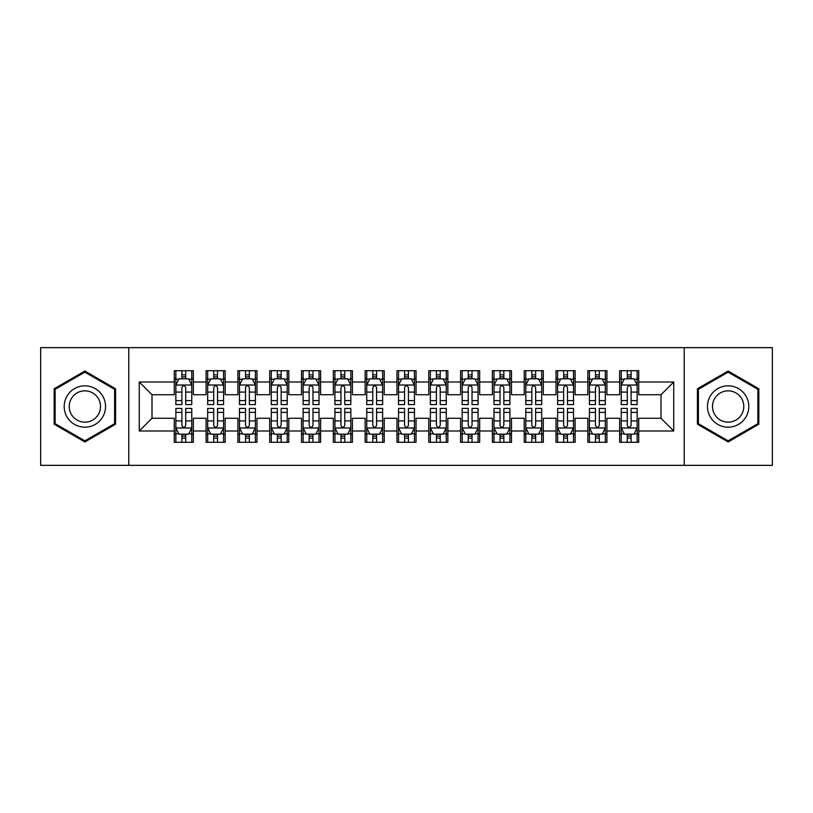 <?xml version="1.0" encoding="UTF-8"?>
<svg xmlns="http://www.w3.org/2000/svg" width="813" height="813" viewBox="0 0 813 813"><rect width="100%" height="100%" fill="white"/><g stroke="black" fill="none" stroke-linecap="round" stroke-linejoin="round"><path stroke-width="1.22" d="M684.231 465.351L772.35 465.351L772.35 347.649L684.231 347.649L684.231 465.351L128.769 465.351L128.769 347.649L40.65 347.649L40.65 465.351L128.769 465.351M684.231 347.649L128.769 347.649M139.267 430.992L139.267 382.008L174.267 382.008L174.267 394.732L152.001 394.732L152.001 418.268L139.267 430.992L174.267 430.992L174.267 442.292L193.352 442.292L193.352 430.992L206.075 430.992L206.075 442.292L225.171 442.292L225.171 430.992L237.894 430.992L237.894 442.292L256.979 442.292L256.979 430.992L269.703 430.992L269.703 442.292L288.788 442.292L288.788 430.992L301.521 430.992L301.521 442.292L320.607 442.292L320.607 430.992L333.33 430.992L333.33 442.292L352.415 442.292L352.415 430.992L365.139 430.992L365.139 442.292L384.234 442.292L384.234 430.992L396.957 430.992L396.957 442.292L416.043 442.292L416.043 430.992L428.766 430.992L428.766 442.292L447.861 442.292L447.861 430.992L460.585 430.992L460.585 442.292L479.67 442.292L479.67 430.992L492.393 430.992L492.393 442.292L511.479 442.292L511.479 430.992L524.212 430.992L524.212 442.292L543.297 442.292L543.297 430.992L556.021 430.992L556.021 442.292L575.106 442.292L575.106 430.992L587.829 430.992L587.829 442.292L606.925 442.292L606.925 430.992L619.648 430.992L619.648 442.292L638.733 442.292L638.733 418.268L660.999 418.268L660.999 394.732L638.733 394.732L638.733 382.008L673.733 382.008L673.733 430.992L638.733 430.992M638.733 382.008L638.733 370.708L619.648 370.708L619.648 382.008L606.925 382.008L606.925 370.708L587.829 370.708L587.829 382.008L575.106 382.008L575.106 370.708L556.021 370.708L556.021 382.008L543.297 382.008L543.297 370.708L524.212 370.708L524.212 382.008L511.479 382.008L511.479 370.708L492.393 370.708L492.393 382.008L479.67 382.008L479.67 370.708L460.585 370.708L460.585 382.008L447.861 382.008L447.861 370.708L428.766 370.708L428.766 382.008L416.043 382.008L416.043 370.708L396.957 370.708L396.957 382.008L384.234 382.008L384.234 370.708L365.139 370.708L365.139 382.008L352.415 382.008L352.415 370.708L333.33 370.708L333.33 382.008L320.607 382.008L320.607 370.708L301.521 370.708L301.521 382.008L288.788 382.008L288.788 370.708L269.703 370.708L269.703 382.008L256.979 382.008L256.979 370.708L237.894 370.708L237.894 382.008L225.171 382.008L225.171 370.708L206.075 370.708L206.075 382.008L193.352 382.008L193.352 370.708L174.267 370.708L174.267 382.008M606.925 430.992L606.925 418.268L619.648 418.268L619.648 430.992M673.733 382.008L660.999 394.732M575.106 430.992L575.106 418.268L587.829 418.268L587.829 430.992M619.648 382.008L619.648 394.732L606.925 394.732L606.925 382.008M543.297 430.992L543.297 418.268L556.021 418.268L556.021 430.992M587.829 382.008L587.829 394.732L575.106 394.732L575.106 382.008M511.479 430.992L511.479 418.268L524.212 418.268L524.212 430.992M556.021 382.008L556.021 394.732L543.297 394.732L543.297 382.008M479.67 430.992L479.67 418.268L492.393 418.268L492.393 430.992M524.212 382.008L524.212 394.732L511.479 394.732L511.479 382.008M447.861 430.992L447.861 418.268L460.585 418.268L460.585 430.992M492.393 382.008L492.393 394.732L479.67 394.732L479.67 382.008M416.043 430.992L416.043 418.268L428.766 418.268L428.766 430.992M460.585 382.008L460.585 394.732L447.861 394.732L447.861 382.008M384.234 430.992L384.234 418.268L396.957 418.268L396.957 430.992M428.766 382.008L428.766 394.732L416.043 394.732L416.043 382.008M352.415 430.992L352.415 418.268L365.139 418.268L365.139 430.992M396.957 382.008L396.957 394.732L384.234 394.732L384.234 382.008M320.607 430.992L320.607 418.268L333.33 418.268L333.33 430.992M365.139 382.008L365.139 394.732L352.415 394.732L352.415 382.008M288.788 430.992L288.788 418.268L301.521 418.268L301.521 430.992M333.33 382.008L333.33 394.732L320.607 394.732L320.607 382.008M256.979 430.992L256.979 418.268L269.703 418.268L269.703 430.992M301.521 382.008L301.521 394.732L288.788 394.732L288.788 382.008M225.171 430.992L225.171 418.268L237.894 418.268L237.894 430.992M269.703 382.008L269.703 394.732L256.979 394.732L256.979 382.008M193.352 430.992L193.352 418.268L206.075 418.268L206.075 430.992M237.894 382.008L237.894 394.732L225.171 394.732L225.171 382.008M152.001 418.268L174.267 418.268L174.267 430.992M206.075 382.008L206.075 394.732L193.352 394.732L193.352 382.008M619.648 378.665L621.234 378.665M637.148 378.665L638.733 378.665M587.829 378.665L589.425 378.665M605.329 378.665L606.925 378.665M556.021 378.665L557.616 378.665M573.521 378.665L575.106 378.665M524.212 378.665L525.798 378.665M541.702 378.665L543.297 378.665M492.393 378.665L493.989 378.665M509.893 378.665L511.479 378.665M460.585 378.665L462.17 378.665M478.074 378.665L479.67 378.665M428.766 378.665L430.362 378.665M446.266 378.665L447.861 378.665M396.957 378.665L398.543 378.665M414.457 378.665L416.043 378.665M365.139 378.665L366.734 378.665M382.638 378.665L384.234 378.665M333.33 378.665L334.926 378.665M350.83 378.665L352.415 378.665M301.521 378.665L303.107 378.665M319.011 378.665L320.607 378.665M269.703 378.665L271.298 378.665M287.202 378.665L288.788 378.665M237.894 378.665L239.479 378.665M255.384 378.665L256.979 378.665M206.075 378.665L207.671 378.665M223.575 378.665L225.171 378.665M174.267 378.665L175.852 378.665M191.766 378.665L193.352 378.665M174.267 434.335L175.852 434.335M191.766 434.335L193.352 434.335M206.075 434.335L207.671 434.335M223.575 434.335L225.171 434.335M237.894 434.335L239.479 434.335M255.384 434.335L256.979 434.335M269.703 434.335L271.298 434.335M287.202 434.335L288.788 434.335M301.521 434.335L303.107 434.335M319.011 434.335L320.607 434.335M333.33 434.335L334.926 434.335M350.83 434.335L352.415 434.335M365.139 434.335L366.734 434.335M382.638 434.335L384.234 434.335M396.957 434.335L398.543 434.335M414.457 434.335L416.043 434.335M428.766 434.335L430.362 434.335M446.266 434.335L447.861 434.335M460.585 434.335L462.17 434.335M478.074 434.335L479.67 434.335M492.393 434.335L493.989 434.335M509.893 434.335L511.479 434.335M524.212 434.335L525.798 434.335M541.702 434.335L543.297 434.335M556.021 434.335L557.616 434.335M573.521 434.335L575.106 434.335M587.829 434.335L589.425 434.335M605.329 434.335L606.925 434.335M619.648 434.335L621.234 434.335M637.148 434.335L638.733 434.335M139.267 382.008L152.001 394.732M660.999 418.268L673.733 430.992M115.568 388.777L84.867 371.053L54.166 388.777L54.166 424.223L84.867 441.947L115.568 424.223L115.568 388.777M697.432 388.777L697.432 424.223L728.133 441.947L758.834 424.223L758.834 388.777L728.133 371.053L697.432 388.777M185.72 374.844L181.899 374.844M191.766 400.606L185.72 400.606L185.72 404.589L191.766 404.589L191.766 385.189L188.586 378.828L179.033 378.828L175.852 385.189L175.852 404.589L181.899 404.589L181.899 400.606L175.852 400.606M175.852 385.189L175.852 370.708M191.766 385.189L191.766 370.708M181.899 378.828L181.899 370.708M185.72 370.708L185.72 378.828M185.72 400.606L185.72 387.567C184.449 385.118 183.179 385.118 181.899 387.567L181.899 400.606M185.72 378.665L181.899 378.665M181.899 438.156L185.72 438.156M175.852 412.394L181.899 412.394L181.899 408.411L175.852 408.411L175.852 427.811L179.033 434.172L188.586 434.172L191.766 427.811L191.766 408.411L185.72 408.411L185.72 412.394L191.766 412.394M191.766 427.811L191.766 442.292M175.852 427.811L175.852 442.292M185.72 434.172L185.72 442.292M181.899 442.292L181.899 434.172M181.899 412.394L181.899 425.433C183.169 427.882 184.439 427.882 185.72 425.433L185.72 412.394M181.899 434.335L185.72 434.335M217.528 374.844L213.717 374.844M223.575 400.606L217.528 400.606L217.528 404.589L223.575 404.589L223.575 385.189L220.394 378.828L210.852 378.828L207.671 385.189L207.671 404.589L213.717 404.589L213.717 400.606L207.671 400.606M207.671 385.189L207.671 370.708M223.575 385.189L223.575 370.708M213.717 378.828L213.717 370.708M217.528 370.708L217.528 378.828M217.528 400.606L217.528 387.567C216.258 385.118 214.988 385.118 213.717 387.567L213.717 400.606M217.528 378.665L213.717 378.665M249.347 374.844L245.526 374.844M255.384 400.606L249.347 400.606L249.347 404.589L255.384 404.589L255.384 385.189L252.203 378.828L242.66 378.828L239.479 385.189L239.479 404.589L245.526 404.589L245.526 400.606L239.479 400.606M239.479 385.189L239.479 370.708M255.384 385.189L255.384 370.708M245.526 378.828L245.526 370.708M249.347 370.708L249.347 378.828M249.347 400.606L249.347 387.567C248.077 385.118 246.796 385.118 245.526 387.567L245.526 400.606M249.347 378.665L245.526 378.665M213.717 438.156L217.528 438.156M207.671 412.394L213.717 412.394L213.717 408.411L207.671 408.411L207.671 427.811L210.852 434.172L220.394 434.172L223.575 427.811L223.575 408.411L217.528 408.411L217.528 412.394L223.575 412.394M223.575 427.811L223.575 442.292M207.671 427.811L207.671 442.292M217.528 434.172L217.528 442.292M213.717 442.292L213.717 434.172M213.717 412.394L213.717 425.433C214.988 427.882 216.258 427.882 217.528 425.433L217.528 412.394M213.717 434.335L217.528 434.335M245.526 438.156L249.347 438.156M239.479 412.394L245.526 412.394L245.526 408.411L239.479 408.411L239.479 427.811L242.66 434.172L252.203 434.172L255.384 427.811L255.384 408.411L249.347 408.411L249.347 412.394L255.384 412.394M255.384 427.811L255.384 442.292M239.479 427.811L239.479 442.292M249.347 434.172L249.347 442.292M245.526 442.292L245.526 434.172M245.526 412.394L245.526 425.433C246.796 427.882 248.067 427.882 249.347 425.433L249.347 412.394M245.526 434.335L249.347 434.335M102.773 396.165A20.681 20.681 0 0 0 74.532 388.594A20.681 20.681 0 0 0 66.961 416.835A20.681 20.681 0 0 0 95.212 424.406A20.681 20.681 0 0 0 102.773 396.165M98.424 398.675A15.66 15.66 0 0 0 77.042 392.943A15.66 15.66 0 0 0 71.31 414.325A15.66 15.66 0 0 0 92.702 420.057A15.66 15.66 0 0 0 98.424 398.675M84.867 440.849L55.121 423.675L55.121 389.325L84.867 372.151L114.613 389.325L114.613 423.675L84.867 440.849M746.039 396.165A20.681 20.681 0 0 0 717.788 388.594A20.681 20.681 0 0 0 710.227 416.835A20.681 20.681 0 0 0 738.468 424.406A20.681 20.681 0 0 0 746.039 396.165M741.69 398.675A15.66 15.66 0 0 0 720.298 392.943A15.66 15.66 0 0 0 714.576 414.325A15.66 15.66 0 0 0 735.958 420.057A15.66 15.66 0 0 0 741.69 398.675M728.133 440.849L698.387 423.675L698.387 389.325L728.133 372.151L757.879 389.325L757.879 423.675L728.133 440.849M281.156 374.844L277.335 374.844M287.202 400.606L281.156 400.606L281.156 404.589L287.202 404.589L287.202 385.189L284.022 378.828L274.479 378.828L271.298 385.189L271.298 404.589L277.335 404.589L277.335 400.606L271.298 400.606M271.298 385.189L271.298 370.708M287.202 385.189L287.202 370.708M277.335 378.828L277.335 370.708M281.156 370.708L281.156 378.828M281.156 400.606L281.156 387.567C279.885 385.118 278.615 385.118 277.335 387.567L277.335 400.606M281.156 378.665L277.335 378.665M312.975 374.844L309.153 374.844M319.011 400.606L312.975 400.606L312.975 404.589L319.011 404.589L319.011 385.189L315.83 378.828L306.288 378.828L303.107 385.189L303.107 404.589L309.153 404.589L309.153 400.606L303.107 400.606M303.107 385.189L303.107 370.708M319.011 385.189L319.011 370.708M309.153 378.828L309.153 370.708M312.975 370.708L312.975 378.828M312.975 400.606L312.975 387.567C311.694 385.118 310.424 385.118 309.153 387.567L309.153 400.606M312.975 378.665L309.153 378.665M277.335 438.156L281.156 438.156M271.298 412.394L277.335 412.394L277.335 408.411L271.298 408.411L271.298 427.811L274.479 434.172L284.022 434.172L287.202 427.811L287.202 408.411L281.156 408.411L281.156 412.394L287.202 412.394M287.202 427.811L287.202 442.292M271.298 427.811L271.298 442.292M281.156 434.172L281.156 442.292M277.335 442.292L277.335 434.172M277.335 412.394L277.335 425.433C278.605 427.882 279.885 427.882 281.156 425.433L281.156 412.394M277.335 434.335L281.156 434.335M309.153 438.156L312.975 438.156M303.107 412.394L309.153 412.394L309.153 408.411L303.107 408.411L303.107 427.811L306.288 434.172L315.83 434.172L319.011 427.811L319.011 408.411L312.975 408.411L312.975 412.394L319.011 412.394M319.011 427.811L319.011 442.292M303.107 427.811L303.107 442.292M312.975 434.172L312.975 442.292M309.153 442.292L309.153 434.172M309.153 412.394L309.153 425.433C310.424 427.882 311.694 427.882 312.975 425.433L312.975 412.394M309.153 434.335L312.975 434.335M344.783 374.844L340.962 374.844M350.83 400.606L344.783 400.606L344.783 404.589L350.83 404.589L350.83 385.189L347.649 378.828L338.106 378.828L334.926 385.189L334.926 404.589L340.962 404.589L340.962 400.606L334.926 400.606M334.926 385.189L334.926 370.708M350.83 385.189L350.83 370.708M340.962 378.828L340.962 370.708M344.783 370.708L344.783 378.828M344.783 400.606L344.783 387.567C343.513 385.118 342.243 385.118 340.962 387.567L340.962 400.606M344.783 378.665L340.962 378.665M340.962 438.156L344.783 438.156M334.926 412.394L340.962 412.394L340.962 408.411L334.926 408.411L334.926 427.811L338.106 434.172L347.649 434.172L350.83 427.811L350.83 408.411L344.783 408.411L344.783 412.394L350.83 412.394M350.83 427.811L350.83 442.292M334.926 427.811L334.926 442.292M344.783 434.172L344.783 442.292M340.962 442.292L340.962 434.172M340.962 412.394L340.962 425.433C342.232 427.882 343.513 427.882 344.783 425.433L344.783 412.394M340.962 434.335L344.783 434.335M376.592 374.844L372.781 374.844M382.638 400.606L376.592 400.606L376.592 404.589L382.638 404.589L382.638 385.189L379.458 378.828L369.915 378.828L366.734 385.189L366.734 404.589L372.781 404.589L372.781 400.606L366.734 400.606M366.734 385.189L366.734 370.708M382.638 385.189L382.638 370.708M372.781 378.828L372.781 370.708M376.592 370.708L376.592 378.828M376.592 400.606L376.592 387.567C375.321 385.118 374.051 385.118 372.781 387.567L372.781 400.606M376.592 378.665L372.781 378.665M372.781 438.156L376.592 438.156M366.734 412.394L372.781 412.394L372.781 408.411L366.734 408.411L366.734 427.811L369.915 434.172L379.458 434.172L382.638 427.811L382.638 408.411L376.592 408.411L376.592 412.394L382.638 412.394M382.638 427.811L382.638 442.292M366.734 427.811L366.734 442.292M376.592 434.172L376.592 442.292M372.781 442.292L372.781 434.172M372.781 412.394L372.781 425.433C374.051 427.882 375.321 427.882 376.592 425.433L376.592 412.394M372.781 434.335L376.592 434.335M408.411 374.844L404.589 374.844M414.457 400.606L408.411 400.606L408.411 404.589L414.457 404.589L414.457 385.189L411.276 378.828L401.724 378.828L398.543 385.189L398.543 404.589L404.589 404.589L404.589 400.606L398.543 400.606M398.543 385.189L398.543 370.708M414.457 385.189L414.457 370.708M404.589 378.828L404.589 370.708M408.411 370.708L408.411 378.828M408.411 400.606L408.411 387.567C407.14 385.118 405.87 385.118 404.589 387.567L404.589 400.606M408.411 378.665L404.589 378.665M404.589 438.156L408.411 438.156M398.543 412.394L404.589 412.394L404.589 408.411L398.543 408.411L398.543 427.811L401.724 434.172L411.276 434.172L414.457 427.811L414.457 408.411L408.411 408.411L408.411 412.394L414.457 412.394M414.457 427.811L414.457 442.292M398.543 427.811L398.543 442.292M408.411 434.172L408.411 442.292M404.589 442.292L404.589 434.172M404.589 412.394L404.589 425.433C405.86 427.882 407.13 427.882 408.411 425.433L408.411 412.394M404.589 434.335L408.411 434.335M440.219 374.844L436.408 374.844M446.266 400.606L440.219 400.606L440.219 404.589L446.266 404.589L446.266 385.189L443.085 378.828L433.542 378.828L430.362 385.189L430.362 404.589L436.408 404.589L436.408 400.606L430.362 400.606M430.362 385.189L430.362 370.708M446.266 385.189L446.266 370.708M436.408 378.828L436.408 370.708M440.219 370.708L440.219 378.828M440.219 400.606L440.219 387.567C438.949 385.118 437.679 385.118 436.408 387.567L436.408 400.606M440.219 378.665L436.408 378.665M436.408 438.156L440.219 438.156M430.362 412.394L436.408 412.394L436.408 408.411L430.362 408.411L430.362 427.811L433.542 434.172L443.085 434.172L446.266 427.811L446.266 408.411L440.219 408.411L440.219 412.394L446.266 412.394M446.266 427.811L446.266 442.292M430.362 427.811L430.362 442.292M440.219 434.172L440.219 442.292M436.408 442.292L436.408 434.172M436.408 412.394L436.408 425.433C437.679 427.882 438.949 427.882 440.219 425.433L440.219 412.394M436.408 434.335L440.219 434.335M472.038 374.844L468.217 374.844M478.074 400.606L472.038 400.606L472.038 404.589L478.074 404.589L478.074 385.189L474.894 378.828L465.351 378.828L462.17 385.189L462.17 404.589L468.217 404.589L468.217 400.606L462.17 400.606M462.17 385.189L462.17 370.708M478.074 385.189L478.074 370.708M468.217 378.828L468.217 370.708M472.038 370.708L472.038 378.828M472.038 400.606L472.038 387.567C470.768 385.118 469.487 385.118 468.217 387.567L468.217 400.606M472.038 378.665L468.217 378.665M468.217 438.156L472.038 438.156M462.17 412.394L468.217 412.394L468.217 408.411L462.17 408.411L462.17 427.811L465.351 434.172L474.894 434.172L478.074 427.811L478.074 408.411L472.038 408.411L472.038 412.394L478.074 412.394M478.074 427.811L478.074 442.292M462.17 427.811L462.17 442.292M472.038 434.172L472.038 442.292M468.217 442.292L468.217 434.172M468.217 412.394L468.217 425.433C469.487 427.882 470.757 427.882 472.038 425.433L472.038 412.394M468.217 434.335L472.038 434.335M503.847 374.844L500.025 374.844M509.893 400.606L503.847 400.606L503.847 404.589L509.893 404.589L509.893 385.189L506.712 378.828L497.17 378.828L493.989 385.189L493.989 404.589L500.025 404.589L500.025 400.606L493.989 400.606M493.989 385.189L493.989 370.708M509.893 385.189L509.893 370.708M500.025 378.828L500.025 370.708M503.847 370.708L503.847 378.828M503.847 400.606L503.847 387.567C502.576 385.118 501.306 385.118 500.025 387.567L500.025 400.606M503.847 378.665L500.025 378.665M500.025 438.156L503.847 438.156M493.989 412.394L500.025 412.394L500.025 408.411L493.989 408.411L493.989 427.811L497.17 434.172L506.712 434.172L509.893 427.811L509.893 408.411L503.847 408.411L503.847 412.394L509.893 412.394M509.893 427.811L509.893 442.292M493.989 427.811L493.989 442.292M503.847 434.172L503.847 442.292M500.025 442.292L500.025 434.172M500.025 412.394L500.025 425.433C501.306 427.882 502.576 427.882 503.847 425.433L503.847 412.394M500.025 434.335L503.847 434.335M535.665 374.844L531.844 374.844M541.702 400.606L535.665 400.606L535.665 404.589L541.702 404.589L541.702 385.189L538.521 378.828L528.978 378.828L525.798 385.189L525.798 404.589L531.844 404.589L531.844 400.606L525.798 400.606M525.798 385.189L525.798 370.708M541.702 385.189L541.702 370.708M531.844 378.828L531.844 370.708M535.665 370.708L535.665 378.828M535.665 400.606L535.665 387.567C534.395 385.118 533.115 385.118 531.844 387.567L531.844 400.606M535.665 378.665L531.844 378.665M531.844 438.156L535.665 438.156M525.798 412.394L531.844 412.394L531.844 408.411L525.798 408.411L525.798 427.811L528.978 434.172L538.521 434.172L541.702 427.811L541.702 408.411L535.665 408.411L535.665 412.394L541.702 412.394M541.702 427.811L541.702 442.292M525.798 427.811L525.798 442.292M535.665 434.172L535.665 442.292M531.844 442.292L531.844 434.172M531.844 412.394L531.844 425.433C533.115 427.882 534.385 427.882 535.665 425.433L535.665 412.394M531.844 434.335L535.665 434.335M567.474 374.844L563.653 374.844M573.521 400.606L567.474 400.606L567.474 404.589L573.521 404.589L573.521 385.189L570.34 378.828L560.797 378.828L557.616 385.189L557.616 404.589L563.653 404.589L563.653 400.606L557.616 400.606M557.616 385.189L557.616 370.708M573.521 385.189L573.521 370.708M563.653 378.828L563.653 370.708M567.474 370.708L567.474 378.828M567.474 400.606L567.474 387.567C566.204 385.118 564.933 385.118 563.653 387.567L563.653 400.606M567.474 378.665L563.653 378.665M563.653 438.156L567.474 438.156M557.616 412.394L563.653 412.394L563.653 408.411L557.616 408.411L557.616 427.811L560.797 434.172L570.34 434.172L573.521 427.811L573.521 408.411L567.474 408.411L567.474 412.394L573.521 412.394M573.521 427.811L573.521 442.292M557.616 427.811L557.616 442.292M567.474 434.172L567.474 442.292M563.653 442.292L563.653 434.172M563.653 412.394L563.653 425.433C564.923 427.882 566.204 427.882 567.474 425.433L567.474 412.394M563.653 434.335L567.474 434.335M599.283 374.844L595.472 374.844M605.329 400.606L599.283 400.606L599.283 404.589L605.329 404.589L605.329 385.189L602.148 378.828L592.606 378.828L589.425 385.189L589.425 404.589L595.472 404.589L595.472 400.606L589.425 400.606M589.425 385.189L589.425 370.708M605.329 385.189L605.329 370.708M595.472 378.828L595.472 370.708M599.283 370.708L599.283 378.828M599.283 400.606L599.283 387.567C598.012 385.118 596.742 385.118 595.472 387.567L595.472 400.606M599.283 378.665L595.472 378.665M595.472 438.156L599.283 438.156M589.425 412.394L595.472 412.394L595.472 408.411L589.425 408.411L589.425 427.811L592.606 434.172L602.148 434.172L605.329 427.811L605.329 408.411L599.283 408.411L599.283 412.394L605.329 412.394M605.329 427.811L605.329 442.292M589.425 427.811L589.425 442.292M599.283 434.172L599.283 442.292M595.472 442.292L595.472 434.172M595.472 412.394L595.472 425.433C596.742 427.882 598.012 427.882 599.283 425.433L599.283 412.394M595.472 434.335L599.283 434.335M631.101 374.844L627.28 374.844M637.148 400.606L631.101 400.606L631.101 404.589L637.148 404.589L637.148 385.189L633.967 378.828L624.414 378.828L621.234 385.189L621.234 404.589L627.28 404.589L627.28 400.606L621.234 400.606M621.234 385.189L621.234 370.708M637.148 385.189L637.148 370.708M627.28 378.828L627.28 370.708M631.101 370.708L631.101 378.828M631.101 400.606L631.101 387.567C629.831 385.118 628.561 385.118 627.28 387.567L627.28 400.606M631.101 378.665L627.28 378.665M627.28 438.156L631.101 438.156M621.234 412.394L627.28 412.394L627.28 408.411L621.234 408.411L621.234 427.811L624.414 434.172L633.967 434.172L637.148 427.811L637.148 408.411L631.101 408.411L631.101 412.394L637.148 412.394M637.148 427.811L637.148 442.292M621.234 427.811L621.234 442.292M631.101 434.172L631.101 442.292M627.28 442.292L627.28 434.172M627.28 412.394L627.28 425.433C628.551 427.882 629.821 427.882 631.101 425.433L631.101 412.394M627.28 434.335L631.101 434.335M191.685 385.027L175.933 385.027M175.852 379.204L178.85 379.204M188.768 379.204L191.766 379.204M181.899 392.079L175.852 392.079M191.766 392.079L185.72 392.079M185.72 376.866L181.899 376.866M175.933 427.973L191.685 427.973M191.766 433.796L188.768 433.796M178.85 433.796L175.852 433.796M185.72 420.921L191.766 420.921M175.852 420.921L181.899 420.921M181.899 436.134L185.72 436.134M223.494 385.027L207.752 385.027M207.671 379.204L210.658 379.204M220.587 379.204L223.575 379.204M213.717 392.079L207.671 392.079M223.575 392.079L217.528 392.079M217.528 376.866L213.717 376.866M255.312 385.027L239.561 385.027M239.479 379.204L242.467 379.204M252.396 379.204L255.384 379.204M245.526 392.079L239.479 392.079M255.384 392.079L249.347 392.079M249.347 376.866L245.526 376.866M207.752 427.973L223.494 427.973M223.575 433.796L220.587 433.796M210.658 433.796L207.671 433.796M217.528 420.921L223.575 420.921M207.671 420.921L213.717 420.921M213.717 436.134L217.528 436.134M239.561 427.973L255.312 427.973M255.384 433.796L252.396 433.796M242.467 433.796L239.479 433.796M249.347 420.921L255.384 420.921M239.479 420.921L245.526 420.921M245.526 436.134L249.347 436.134M287.121 385.027L271.369 385.027M271.298 379.204L274.286 379.204M284.215 379.204L287.202 379.204M277.335 392.079L271.298 392.079M287.202 392.079L281.156 392.079M281.156 376.866L277.335 376.866M318.93 385.027L303.188 385.027M303.107 379.204L306.095 379.204M316.023 379.204L319.011 379.204M309.153 392.079L303.107 392.079M319.011 392.079L312.975 392.079M312.975 376.866L309.153 376.866M271.369 427.973L287.121 427.973M287.202 433.796L284.215 433.796M274.286 433.796L271.298 433.796M281.156 420.921L287.202 420.921M271.298 420.921L277.335 420.921M277.335 436.134L281.156 436.134M303.188 427.973L318.93 427.973M319.011 433.796L316.023 433.796M306.095 433.796L303.107 433.796M312.975 420.921L319.011 420.921M303.107 420.921L309.153 420.921M309.153 436.134L312.975 436.134M350.749 385.027L334.997 385.027M334.926 379.204L337.913 379.204M347.832 379.204L350.83 379.204M340.962 392.079L334.926 392.079M350.83 392.079L344.783 392.079M344.783 376.866L340.962 376.866M334.997 427.973L350.749 427.973M350.83 433.796L347.832 433.796M337.913 433.796L334.926 433.796M344.783 420.921L350.83 420.921M334.926 420.921L340.962 420.921M340.962 436.134L344.783 436.134M382.557 385.027L366.815 385.027M366.734 379.204L369.722 379.204M379.651 379.204L382.638 379.204M372.781 392.079L366.734 392.079M382.638 392.079L376.592 392.079M376.592 376.866L372.781 376.866M366.815 427.973L382.557 427.973M382.638 433.796L379.651 433.796M369.722 433.796L366.734 433.796M376.592 420.921L382.638 420.921M366.734 420.921L372.781 420.921M372.781 436.134L376.592 436.134M414.376 385.027L398.624 385.027M398.543 379.204L401.541 379.204M411.459 379.204L414.457 379.204M404.589 392.079L398.543 392.079M414.457 392.079L408.411 392.079M408.411 376.866L404.589 376.866M398.624 427.973L414.376 427.973M414.457 433.796L411.459 433.796M401.541 433.796L398.543 433.796M408.411 420.921L414.457 420.921M398.543 420.921L404.589 420.921M404.589 436.134L408.411 436.134M446.185 385.027L430.443 385.027M430.362 379.204L433.349 379.204M443.278 379.204L446.266 379.204M436.408 392.079L430.362 392.079M446.266 392.079L440.219 392.079M440.219 376.866L436.408 376.866M430.443 427.973L446.185 427.973M446.266 433.796L443.278 433.796M433.349 433.796L430.362 433.796M440.219 420.921L446.266 420.921M430.362 420.921L436.408 420.921M436.408 436.134L440.219 436.134M478.003 385.027L462.251 385.027M462.17 379.204L465.168 379.204M475.087 379.204L478.074 379.204M468.217 392.079L462.17 392.079M478.074 392.079L472.038 392.079M472.038 376.866L468.217 376.866M462.251 427.973L478.003 427.973M478.074 433.796L475.087 433.796M465.168 433.796L462.17 433.796M472.038 420.921L478.074 420.921M462.17 420.921L468.217 420.921M468.217 436.134L472.038 436.134M509.812 385.027L494.07 385.027M493.989 379.204L496.977 379.204M506.906 379.204L509.893 379.204M500.025 392.079L493.989 392.079M509.893 392.079L503.847 392.079M503.847 376.866L500.025 376.866M494.07 427.973L509.812 427.973M509.893 433.796L506.906 433.796M496.977 433.796L493.989 433.796M503.847 420.921L509.893 420.921M493.989 420.921L500.025 420.921M500.025 436.134L503.847 436.134M541.631 385.027L525.879 385.027M525.798 379.204L528.785 379.204M538.714 379.204L541.702 379.204M531.844 392.079L525.798 392.079M541.702 392.079L535.665 392.079M535.665 376.866L531.844 376.866M525.879 427.973L541.631 427.973M541.702 433.796L538.714 433.796M528.785 433.796L525.798 433.796M535.665 420.921L541.702 420.921M525.798 420.921L531.844 420.921M531.844 436.134L535.665 436.134M573.439 385.027L557.688 385.027M557.616 379.204L560.604 379.204M570.533 379.204L573.521 379.204M563.653 392.079L557.616 392.079M573.521 392.079L567.474 392.079M567.474 376.866L563.653 376.866M557.688 427.973L573.439 427.973M573.521 433.796L570.533 433.796M560.604 433.796L557.616 433.796M567.474 420.921L573.521 420.921M557.616 420.921L563.653 420.921M563.653 436.134L567.474 436.134M605.248 385.027L589.506 385.027M589.425 379.204L592.413 379.204M602.342 379.204L605.329 379.204M595.472 392.079L589.425 392.079M605.329 392.079L599.283 392.079M599.283 376.866L595.472 376.866M589.506 427.973L605.248 427.973M605.329 433.796L602.342 433.796M592.413 433.796L589.425 433.796M599.283 420.921L605.329 420.921M589.425 420.921L595.472 420.921M595.472 436.134L599.283 436.134M637.067 385.027L621.315 385.027M621.234 379.204L624.232 379.204M634.15 379.204L637.148 379.204M627.28 392.079L621.234 392.079M637.148 392.079L631.101 392.079M631.101 376.866L627.28 376.866M621.315 427.973L637.067 427.973M637.148 433.796L634.15 433.796M624.232 433.796L621.234 433.796M631.101 420.921L637.148 420.921M621.234 420.921L627.28 420.921M627.28 436.134L631.101 436.134"/></g></svg>
